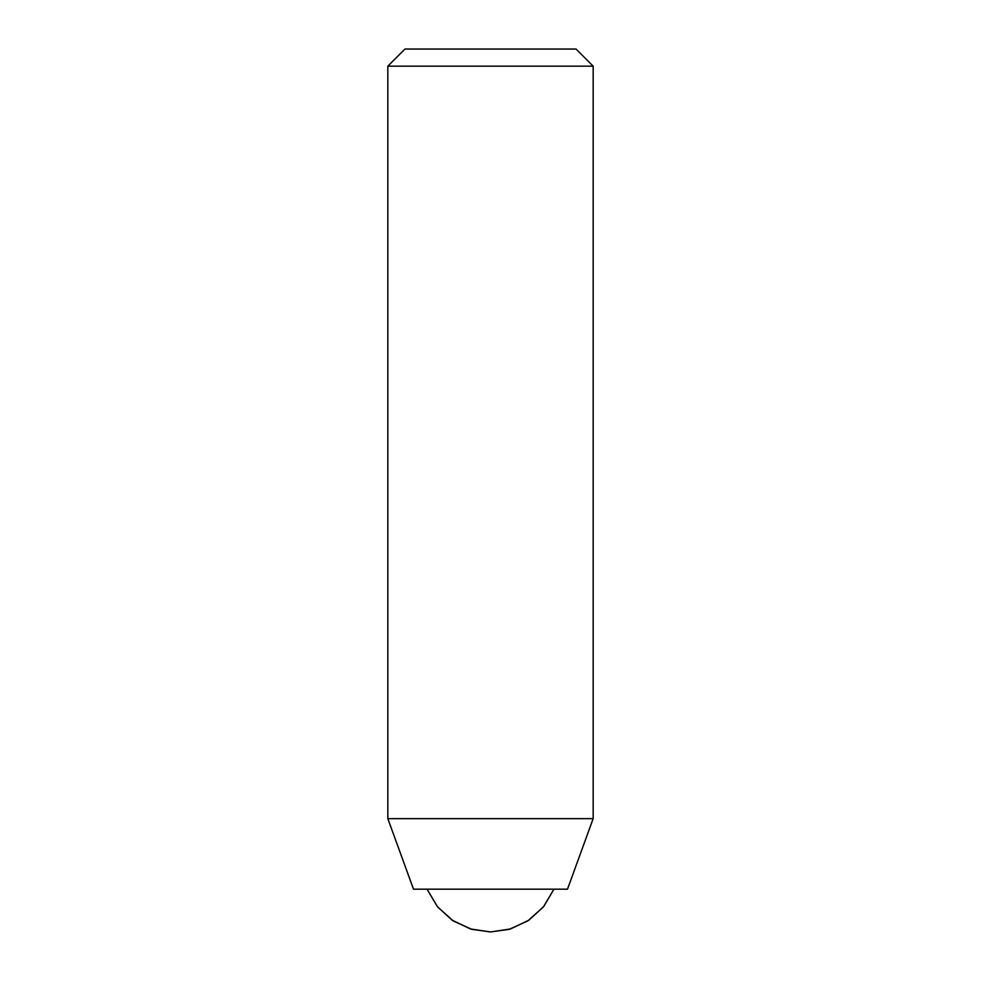 <?xml version="1.0" encoding="UTF-8"?>
<svg xmlns="http://www.w3.org/2000/svg" width="981" height="981" viewBox="0 0 981 981"><rect width="100%" height="100%" fill="white"/><g stroke="black" fill="none" stroke-linecap="round" stroke-linejoin="round"><path stroke-width="1.47" d="M478.385 66.156L593.162 66.156L576.055 49.05L404.945 49.05L387.838 66.156L478.385 66.156M586.601 818.657L593.162 818.657L567.496 889.178L413.504 889.178L387.838 818.657L586.601 818.657M553.946 889.178L543.388 906.959L527.729 920.938L509.213 929.338L490.5 931.95L471.787 929.338L453.271 920.938L437.612 906.959L427.054 889.178L437.33 906.603L452.241 920.252L470.5 928.958L490.5 931.95L510.5 928.958L528.759 920.264L543.67 906.603L553.946 889.178L543.67 906.591L528.759 920.252L510.5 928.958L490.5 931.95L470.5 928.958L452.241 920.252L437.33 906.591L427.054 889.178M593.162 818.657L593.162 66.156M387.838 66.156L387.838 818.657"/></g></svg>
